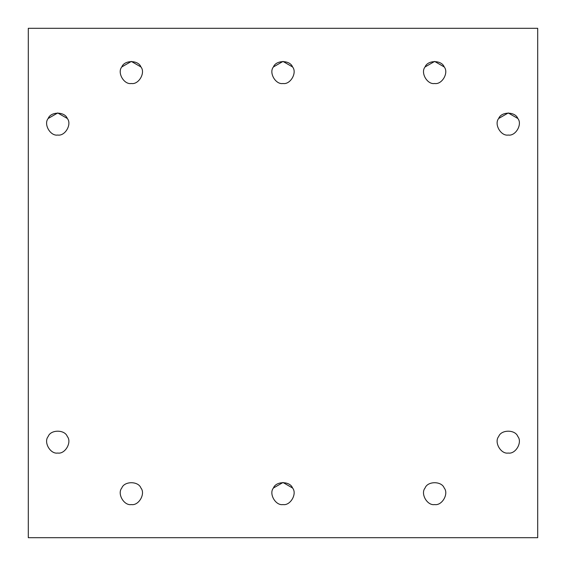 <?xml version="1.0" encoding="UTF-8"?>
<svg xmlns="http://www.w3.org/2000/svg" width="566" height="566" viewBox="0 0 566 566"><rect width="100%" height="100%" fill="white"/><g stroke="black" fill="none" stroke-linecap="round" stroke-linejoin="round"><path stroke-width="0.85" d="M498.696 118.478L508.254 112.952L517.819 118.478C515.279 111.431 501.228 111.431 498.696 118.478C501.228 111.431 515.279 111.431 517.819 118.478C522.651 124.195 515.626 136.364 508.254 135.041C515.626 136.364 522.651 124.195 517.819 118.478C515.279 111.431 501.228 111.431 498.696 118.478C493.856 124.195 500.889 136.364 508.254 135.041C500.889 136.364 493.856 124.195 498.696 118.478M425.08 66.944L434.646 61.425L444.204 66.944C441.671 59.904 427.613 59.904 425.08 66.944C427.613 59.904 441.671 59.904 444.204 66.944C449.036 72.667 442.011 84.836 434.646 83.506C442.011 84.836 449.036 72.667 444.204 66.944C441.671 59.904 427.613 59.904 425.08 66.944C420.248 72.667 427.273 84.836 434.646 83.506C427.273 84.836 420.248 72.667 425.08 66.944M273.435 66.944L283 61.425L292.565 66.944C290.025 59.904 275.975 59.904 273.435 66.944C275.975 59.904 290.025 59.904 292.565 66.944C297.398 72.667 290.372 84.836 283 83.506C290.372 84.836 297.398 72.667 292.565 66.944C290.025 59.904 275.975 59.904 273.435 66.944C268.602 72.667 275.628 84.836 283 83.506C275.628 84.836 268.602 72.667 273.435 66.944M121.796 66.944L131.354 61.425L140.92 66.944C138.387 59.904 124.329 59.904 121.796 66.944C124.329 59.904 138.387 59.904 140.92 66.944C145.752 72.667 138.727 84.836 131.354 83.506C138.727 84.836 145.752 72.667 140.92 66.944C138.387 59.904 124.329 59.904 121.796 66.944C116.964 72.667 123.989 84.836 131.354 83.506C123.989 84.836 116.964 72.667 121.796 66.944M48.181 118.478L57.746 112.952L67.304 118.478C64.772 111.431 50.721 111.431 48.181 118.478C50.721 111.431 64.772 111.431 67.304 118.478C72.144 124.195 65.111 136.364 57.746 135.041C65.111 136.364 72.144 124.195 67.304 118.478C64.772 111.431 50.721 111.431 48.181 118.478C43.349 124.195 50.374 136.364 57.746 135.041C50.374 136.364 43.349 124.195 48.181 118.478M57.746 453.048C50.374 454.371 43.349 442.202 48.181 436.485C50.721 429.438 64.772 429.438 67.304 436.485C72.144 442.202 65.111 454.371 57.746 453.048C65.111 454.371 72.144 442.202 67.304 436.485C64.772 429.438 50.721 429.438 48.181 436.485C43.349 442.202 50.374 454.371 57.746 453.048C50.374 454.371 43.349 442.202 48.181 436.485C50.721 429.438 64.772 429.438 67.304 436.485C72.144 442.202 65.111 454.371 57.746 453.048M131.354 504.575C123.989 505.898 116.964 493.729 121.796 488.012C124.329 480.966 138.387 480.966 140.92 488.012C145.752 493.729 138.727 505.898 131.354 504.575C138.727 505.898 145.752 493.729 140.92 488.012C138.387 480.966 124.329 480.966 121.796 488.012C116.964 493.729 123.989 505.898 131.354 504.575C123.989 505.898 116.964 493.729 121.796 488.012C124.329 480.966 138.387 480.966 140.92 488.012C145.752 493.729 138.727 505.898 131.354 504.575M273.435 488.012L283 482.494L292.565 488.012C297.398 493.729 290.372 505.898 283 504.575C290.372 505.898 297.398 493.729 292.565 488.012C290.025 480.966 275.975 480.966 273.435 488.012C268.602 493.729 275.628 505.898 283 504.575C275.628 505.898 268.602 493.729 273.435 488.012C275.975 480.966 290.025 480.966 292.565 488.012M434.646 504.575C427.273 505.898 420.248 493.729 425.08 488.012C427.613 480.966 441.671 480.966 444.204 488.012C449.036 493.729 442.011 505.898 434.646 504.575C442.011 505.898 449.036 493.729 444.204 488.012C441.671 480.966 427.613 480.966 425.08 488.012C420.248 493.729 427.273 505.898 434.646 504.575C427.273 505.898 420.248 493.729 425.08 488.012C427.613 480.966 441.671 480.966 444.204 488.012C449.036 493.729 442.011 505.898 434.646 504.575M508.254 453.048C500.889 454.371 493.856 442.202 498.696 436.485C501.228 429.438 515.279 429.438 517.819 436.485C522.651 442.202 515.626 454.371 508.254 453.048C515.626 454.371 522.651 442.202 517.819 436.485C515.279 429.438 501.228 429.438 498.696 436.485C493.856 442.202 500.889 454.371 508.254 453.048C500.889 454.371 493.856 442.202 498.696 436.485C501.228 429.438 515.279 429.438 517.819 436.485C522.651 442.202 515.626 454.371 508.254 453.048M28.3 28.3L537.7 28.3L537.7 537.7L28.3 537.7L28.3 28.3L28.3 537.7L537.7 537.7L537.7 28.3L28.3 28.3"/></g></svg>
